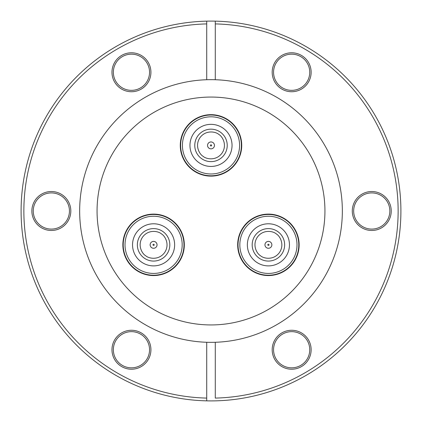 <?xml version="1.0" encoding="UTF-8"?>
<svg xmlns="http://www.w3.org/2000/svg" width="422" height="422" viewBox="0 0 422 422"><rect width="100%" height="100%" fill="white"/><g stroke="black" fill="none" stroke-linecap="round" stroke-linejoin="round"><path stroke-width="0.63" d="M258.069 218.185A28.59 28.59 0 0 1 296.513 239.575A28.59 28.59 0 0 1 268.413 273.424A28.59 28.59 0 0 1 258.069 218.185M284.639 244.839A16.226 16.226 0 0 1 258.929 258.006A16.226 16.226 0 0 1 261.012 230.391A16.226 16.226 0 0 1 284.639 244.839M264.958 244.839A3.455 3.455 0 0 1 268.941 241.426A3.455 3.455 0 0 1 271.699 245.884A3.455 3.455 0 0 1 264.958 244.839M200.661 118.746A28.59 28.59 0 0 1 239.1 140.136A28.59 28.59 0 0 1 211 173.985A28.59 28.59 0 0 1 200.661 118.746M227.226 145.4A16.226 16.226 0 0 1 201.516 158.566A16.226 16.226 0 0 1 203.604 130.952A16.226 16.226 0 0 1 227.226 145.4M207.545 145.4A3.455 3.455 0 0 1 211.533 141.987A3.455 3.455 0 0 1 214.292 146.445A3.455 3.455 0 0 1 207.545 145.4M143.248 218.185A28.59 28.59 0 0 1 181.692 239.575A28.59 28.59 0 0 1 153.587 273.424A28.59 28.59 0 0 1 143.248 218.185M169.818 244.839A16.226 16.226 0 0 1 144.102 258.006A16.226 16.226 0 0 1 146.191 230.391A16.226 16.226 0 0 1 169.818 244.839M150.137 244.839A3.455 3.455 0 0 1 154.12 241.426A3.455 3.455 0 0 1 156.878 245.884A3.455 3.455 0 0 1 150.137 244.839M268.413 214.107A30.727 30.727 0 0 0 237.681 244.839A30.727 30.727 0 0 0 268.413 275.566A30.727 30.727 0 0 0 299.14 244.839A30.727 30.727 0 0 0 268.413 214.107M238.029 244.839A30.384 30.384 0 0 1 268.413 214.455A30.384 30.384 0 0 1 298.797 244.839A30.384 30.384 0 0 1 268.413 275.223A30.384 30.384 0 0 1 238.029 244.839M211 114.668A30.727 30.727 0 0 0 180.273 145.4A30.727 30.727 0 0 0 211 176.127A30.727 30.727 0 0 0 241.727 145.4A30.727 30.727 0 0 0 211 114.668M180.616 145.4A30.384 30.384 0 0 1 211 115.016A30.384 30.384 0 0 1 241.384 145.4A30.384 30.384 0 0 1 211 175.784A30.384 30.384 0 0 1 180.616 145.4M153.587 214.107A30.727 30.727 0 0 0 122.86 244.839A30.727 30.727 0 0 0 153.587 275.566A30.727 30.727 0 0 0 184.319 244.839A30.727 30.727 0 0 0 153.587 214.107M123.203 244.839A30.384 30.384 0 0 1 153.587 214.455A30.384 30.384 0 0 1 183.971 244.839A30.384 30.384 0 0 1 153.587 275.223A30.384 30.384 0 0 1 123.203 244.839M215.283 342.274L215.283 398.088A187.136 187.136 0 0 0 398.136 211A187.136 187.136 0 0 0 215.283 23.912L215.283 21.147A189.9 189.9 0 0 0 206.717 21.147L206.717 23.912A187.136 187.136 0 0 0 23.864 211A187.136 187.136 0 0 0 206.717 398.088L206.717 400.853A189.9 189.9 0 0 1 21.1 211A189.9 189.9 0 0 1 206.717 21.147L206.717 79.726A131.342 131.342 0 0 0 79.658 211A131.342 131.342 0 0 0 215.283 342.274A131.342 131.342 0 0 0 342.342 211A131.342 131.342 0 0 0 215.283 79.726L215.283 21.147A189.9 189.9 0 0 1 400.9 211A189.9 189.9 0 0 1 206.717 400.853L206.717 342.274M311.13 72.257A19.475 19.475 0 0 1 291.655 91.732A19.475 19.475 0 0 1 272.185 72.257A19.475 19.475 0 0 1 291.655 52.782A19.475 19.475 0 0 1 311.13 72.257M273.562 72.257A18.093 18.093 0 0 0 291.655 90.35A18.093 18.093 0 0 0 309.748 72.257A18.093 18.093 0 0 0 291.655 54.164A18.093 18.093 0 0 0 273.562 72.257M391.231 211A19.475 19.475 0 0 1 371.761 230.475A19.475 19.475 0 0 1 352.286 211A19.475 19.475 0 0 1 371.761 191.525A19.475 19.475 0 0 1 391.231 211M353.668 211A18.093 18.093 0 0 0 371.761 229.093A18.093 18.093 0 0 0 389.849 211A18.093 18.093 0 0 0 371.761 192.907A18.093 18.093 0 0 0 353.668 211M311.13 349.743A19.475 19.475 0 0 1 291.655 369.218A19.475 19.475 0 0 1 272.185 349.743A19.475 19.475 0 0 1 291.655 330.268A19.475 19.475 0 0 1 311.13 349.743M273.562 349.743A18.093 18.093 0 0 0 291.655 367.836A18.093 18.093 0 0 0 309.748 349.743A18.093 18.093 0 0 0 291.655 331.65A18.093 18.093 0 0 0 273.562 349.743M150.923 349.743A19.475 19.475 0 0 1 131.448 369.218A19.475 19.475 0 0 1 111.978 349.743A19.475 19.475 0 0 1 131.448 330.268A19.475 19.475 0 0 1 150.923 349.743M113.354 349.743A18.093 18.093 0 0 0 131.448 367.836A18.093 18.093 0 0 0 149.541 349.743A18.093 18.093 0 0 0 131.448 331.65A18.093 18.093 0 0 0 113.354 349.743M70.817 211A19.475 19.475 0 0 1 51.347 230.475A19.475 19.475 0 0 1 31.872 211A19.475 19.475 0 0 1 51.347 191.525A19.475 19.475 0 0 1 70.817 211M33.254 211A18.093 18.093 0 0 0 51.347 229.093A18.093 18.093 0 0 0 69.44 211A18.093 18.093 0 0 0 51.347 192.907A18.093 18.093 0 0 0 33.254 211M150.923 72.257A19.475 19.475 0 0 1 131.448 91.732A19.475 19.475 0 0 1 111.978 72.257A19.475 19.475 0 0 1 131.448 52.782A19.475 19.475 0 0 1 150.923 72.257M113.354 72.257A18.093 18.093 0 0 0 131.448 90.35A18.093 18.093 0 0 0 149.541 72.257A18.093 18.093 0 0 0 131.448 54.164A18.093 18.093 0 0 0 113.354 72.257M324.94 211A113.94 113.94 0 0 1 211 324.94A113.94 113.94 0 0 1 97.06 211A113.94 113.94 0 0 1 211 97.06A113.94 113.94 0 0 1 324.94 211M206.717 79.726A131.342 131.342 0 0 1 215.283 79.726M260.796 225.216A21.042 21.042 0 0 1 289.455 244.839A21.042 21.042 0 0 1 276.025 264.457A21.042 21.042 0 0 1 247.366 244.839A21.042 21.042 0 0 1 260.796 225.216M276.278 233.909C279.791 235.771 285.014 244.512 279.338 252.704C273.361 260.685 263.423 258.507 260.543 255.764C257.03 253.902 251.807 245.161 257.483 236.969C263.46 228.988 273.403 231.172 276.278 233.909M269.067 245.045C268.381 245.688 267.944 245.546 267.754 244.628C268.439 243.985 268.877 244.127 269.067 245.045M203.388 125.777A21.042 21.042 0 0 1 232.042 145.4A21.042 21.042 0 0 1 218.612 165.018A21.042 21.042 0 0 1 189.958 145.4A21.042 21.042 0 0 1 203.388 125.777M218.87 134.47C222.383 136.332 227.6 145.073 221.925 153.27C215.953 161.246 206.01 159.068 203.13 156.325C199.617 154.463 194.4 145.722 200.075 137.53C206.047 129.549 215.99 131.733 218.87 134.47M211.659 145.606C210.968 146.249 210.531 146.107 210.341 145.189C211.032 144.546 211.469 144.688 211.659 145.606M145.975 225.216A21.042 21.042 0 0 1 174.634 244.839A21.042 21.042 0 0 1 161.204 264.457A21.042 21.042 0 0 1 132.545 244.839A21.042 21.042 0 0 1 145.975 225.216M161.457 233.909C164.97 235.771 170.193 244.512 164.517 252.704C158.54 260.685 148.597 258.507 145.722 255.764C142.209 253.902 136.986 245.161 142.662 236.969C148.639 228.988 158.577 231.172 161.457 233.909M154.246 245.045C153.561 245.688 153.123 245.546 152.933 244.628C153.619 243.985 154.056 244.127 154.246 245.045M278.752 271.488A28.59 28.59 0 0 1 268.413 273.424M252.182 244.839A16.226 16.226 0 0 1 277.898 231.667M265.121 243.789A3.455 3.455 0 0 1 271.863 244.839M221.339 172.049A28.59 28.59 0 0 1 211 173.985M194.774 145.4A16.226 16.226 0 0 1 220.484 132.228M207.708 144.35A3.455 3.455 0 0 1 214.455 145.4M163.931 271.488A28.59 28.59 0 0 1 153.587 273.424M137.361 244.839A16.226 16.226 0 0 1 163.071 231.667M150.301 243.789A3.455 3.455 0 0 1 157.042 244.839"/></g></svg>
